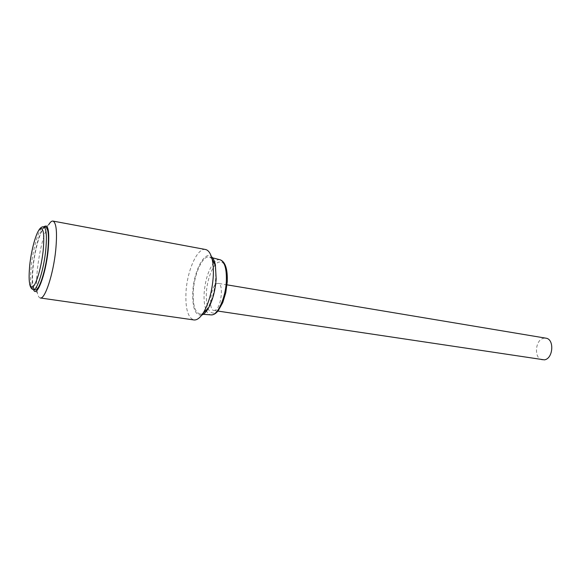 <?xml version="1.0" encoding="UTF-8"?>
<svg xmlns="http://www.w3.org/2000/svg" width="581" height="581" viewBox="0 0 581 581"><rect width="100%" height="100%" fill="white"/><g stroke="black" fill="none" stroke-linecap="round" stroke-linejoin="round"><path stroke-width="0.44" stroke-dasharray="2.9 2.18" d="M542.48 359.9C533.743 359.109 534.898 339.645 543.722 338.236L545.879 338.171M215.123 310.239L213.83 310.45C208.027 310.21 210.627 286.23 216.713 283.644L218.173 283.361C224.005 283.521 221.238 308.112 215.123 310.239M212.036 258.835L209.647 257.092C203.023 254.551 194.25 273.419 193.291 291.306C192.703 305.236 195.027 312.825 200.271 314.074L203.089 313.188M206.342 310.029C211.44 302.665 214.527 292.403 215.616 279.258C215.987 272.554 215.478 267.086 214.106 262.866M43.822 226.844L42.42 228.841C38.172 237.157 35.02 249.547 32.964 266.025C31.962 275.292 31.911 282.359 32.812 287.239L33.502 289.585M40.285 297.973C39.014 297.748 38.063 296.121 37.416 293.085C36.32 287.326 36.349 279.04 37.504 268.226C39.871 249.031 43.597 234.55 48.666 224.782L42.42 228.841M201.745 315.12C195.209 315.795 192.231 307.945 192.805 291.568C193.851 271.276 204.497 250.491 211.382 256.577M205.492 249.496C197.424 247.491 187.227 270.39 186.014 291.844C185.23 308.417 187.859 317.785 193.901 319.942M45.674 227.178C41.803 226.009 35.259 246.765 33.277 265.699C31.824 280.267 32.521 288.321 35.354 289.854M213.961 262.648C208.579 269.548 205.311 279.614 204.171 292.853C203.757 300.108 204.41 305.882 206.139 310.196M206.168 310.261C207.381 313.057 208.935 314.597 210.845 314.873M227.149 281.945C226.408 295.838 220.54 310.544 214.955 312.941C208.855 314.103 205.979 307.371 206.335 292.744C207.126 279.606 212.443 265.532 217.984 262.372C224.23 260.244 227.28 266.766 227.149 281.945M33.349 289.563C30.539 288.031 29.863 279.969 31.33 265.386C33.328 246.431 39.842 225.653 43.677 226.815M219.923 259.722C218.028 259.38 216.052 260.339 214.011 262.597M217.948 311.075L213.83 310.45M202.391 314.234L200.271 314.074M32.812 287.239L37.416 293.085M29.66 284.022C28.854 279.294 28.897 272.903 29.791 264.856C31.534 250.273 34.41 238.951 38.411 230.875M211.709 257.623L209.647 257.092M227.018 284.843L218.173 283.361"/><path stroke-width="0.87" d="M227.018 284.843L545.879 338.171C554.594 338.992 553.265 358.753 544.382 359.857L217.948 311.075M203.089 313.188L206.342 310.029M33.502 289.585C36.559 298.598 45.681 274.987 48.129 250.44C49.712 231.289 48.281 223.424 43.822 226.844M55.74 250.026C53.358 274.13 44.926 299.636 40.285 297.973L193.901 319.942C197.09 320.313 200.394 317.669 203.808 312.019C209.007 302.65 212.152 290.943 213.234 276.905C213.612 270.477 213.314 264.9 212.341 260.172C210.918 253.73 208.637 250.171 205.492 249.496L52.944 221.07C56.408 222.661 57.337 232.313 55.74 250.026M211.382 256.577C213.169 258.015 214.505 260.76 215.384 264.82L216.161 278.96C215.26 290.783 212.602 300.66 208.18 308.591C206.044 312.157 203.902 314.336 201.745 315.12M33.349 289.563L35.354 289.854C39.043 291.175 45.79 270.376 47.773 250.81C49.116 236.358 48.419 228.486 45.674 227.178L43.677 226.815C46.393 228.115 47.068 235.995 45.71 250.462C43.72 270.049 36.995 290.878 33.349 289.563C31.563 289.265 30.335 287.421 29.66 284.022M48.666 224.782C50.242 222.109 51.673 220.874 52.944 221.07M214.106 262.866L212.036 258.835M210.845 314.873L211.23 314.902C217.505 315.672 225.566 298.126 226.336 281.298C226.735 268.988 224.724 261.828 220.301 259.823L219.923 259.722M29.784 264.638C28.258 281.11 29.362 288.459 33.095 286.68C36.639 283.543 41.491 266.388 43.183 250.6C44.614 233.446 43.364 226.387 39.435 229.422C35.848 233.54 31.432 249.823 29.784 264.638M202.391 314.234L211.23 314.902C213.59 314.953 215.936 313.544 218.274 310.668L222.755 302.607L225.748 292.788L227.273 281.662C227.679 269.185 225.355 261.9 220.301 259.823L211.709 257.623M208.18 308.591L203.808 312.019M43.677 226.815C41.89 226.525 40.133 227.875 38.411 230.875M215.384 264.82L212.341 260.172"/></g></svg>
